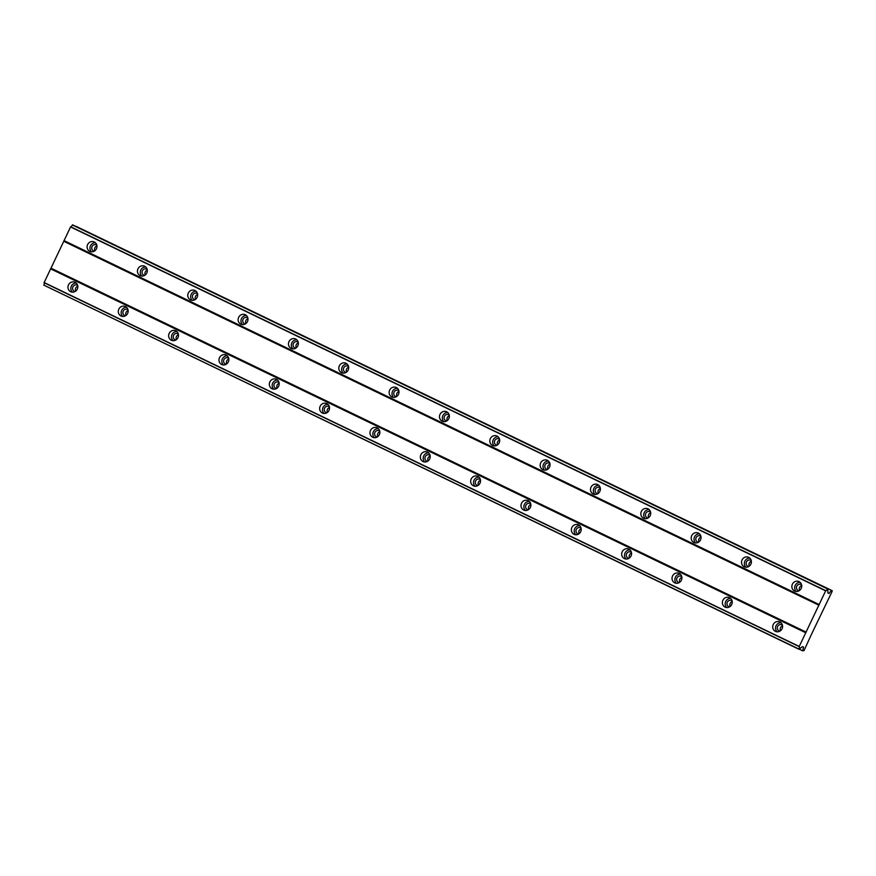 <?xml version="1.0" encoding="UTF-8"?>
<svg xmlns="http://www.w3.org/2000/svg" width="876" height="876" viewBox="0 0 876 876"><rect width="100%" height="100%" fill="white"/><g stroke="black" fill="none" stroke-linecap="round" stroke-linejoin="round"><path stroke-width="1.31" d="M75.128 282.302A5.212 4.884 -67 0 0 68.438 284.996A5.212 4.884 -67 0 0 70.868 291.807A5.212 4.884 -67 0 0 77.351 289.025A5.212 4.884 -67 0 0 75.128 282.302M76.245 283.058A5.212 4.884 -67 0 0 72.39 292.168M779.881 621.949A5.212 4.884 -67 0 0 773.19 624.643A5.212 4.884 -67 0 0 775.61 631.454A5.212 4.884 -67 0 0 782.093 628.672A5.212 4.884 -67 0 0 779.881 621.949M780.987 622.705A5.212 4.884 -67 0 0 777.132 631.804M729.533 597.684A5.212 4.884 -67 0 0 722.853 600.378A5.212 4.884 -67 0 0 725.273 607.188A5.212 4.884 -67 0 0 731.756 604.407A5.212 4.884 -67 0 0 729.533 597.684M730.65 598.439A5.212 4.884 -67 0 0 726.795 607.55M679.196 573.43A5.212 4.884 -67 0 0 672.505 576.112A5.212 4.884 -67 0 0 674.936 582.934A5.212 4.884 -67 0 0 681.418 580.142A5.212 4.884 -67 0 0 679.196 573.43M680.313 574.185A5.212 4.884 -67 0 0 676.458 583.285M628.858 549.164A5.212 4.884 -67 0 0 622.168 551.858A5.212 4.884 -67 0 0 624.588 558.669A5.212 4.884 -67 0 0 631.081 555.888A5.212 4.884 -67 0 0 628.858 549.164M629.975 549.92A5.212 4.884 -67 0 0 626.121 559.03M578.521 524.91A5.212 4.884 -67 0 0 571.831 527.593A5.212 4.884 -67 0 0 574.251 534.404A5.212 4.884 -67 0 0 580.744 531.622A5.212 4.884 -67 0 0 578.521 524.91M579.638 525.666A5.212 4.884 -67 0 0 575.784 534.765M528.184 500.645A5.212 4.884 -67 0 0 521.494 503.339A5.212 4.884 -67 0 0 523.914 510.15A5.212 4.884 -67 0 0 530.396 507.368A5.212 4.884 -67 0 0 528.184 500.645M529.301 501.4A5.212 4.884 -67 0 0 525.436 510.5M477.847 476.391A5.212 4.884 -67 0 0 471.157 479.073A5.212 4.884 -67 0 0 473.577 485.884A5.212 4.884 -67 0 0 480.059 483.103A5.212 4.884 -67 0 0 477.847 476.391M478.953 477.146A5.212 4.884 -67 0 0 475.099 486.246M427.499 452.125A5.212 4.884 -67 0 0 420.819 454.819A5.212 4.884 -67 0 0 423.239 461.63A5.212 4.884 -67 0 0 429.722 458.849A5.212 4.884 -67 0 0 427.499 452.125M428.616 452.881A5.212 4.884 -67 0 0 424.761 461.98M377.162 427.86A5.212 4.884 -67 0 0 370.471 430.554A5.212 4.884 -67 0 0 372.902 437.365A5.212 4.884 -67 0 0 379.385 434.584A5.212 4.884 -67 0 0 377.162 427.86M378.279 428.616A5.212 4.884 -67 0 0 374.424 437.726M326.825 403.606A5.212 4.884 -67 0 0 320.134 406.3A5.212 4.884 -67 0 0 322.554 413.111A5.212 4.884 -67 0 0 329.048 410.329A5.212 4.884 -67 0 0 326.825 403.606M327.942 404.362A5.212 4.884 -67 0 0 324.087 413.461M276.488 379.341A5.212 4.884 -67 0 0 269.797 382.035A5.212 4.884 -67 0 0 272.217 388.845A5.212 4.884 -67 0 0 278.71 386.064A5.212 4.884 -67 0 0 276.488 379.341M277.604 380.096A5.212 4.884 -67 0 0 273.75 389.207M226.15 355.087A5.212 4.884 -67 0 0 219.46 357.769A5.212 4.884 -67 0 0 221.88 364.591A5.212 4.884 -67 0 0 228.362 361.81A5.212 4.884 -67 0 0 226.15 355.087M227.267 355.842A5.212 4.884 -67 0 0 223.402 364.942M175.813 330.821A5.212 4.884 -67 0 0 169.123 333.515A5.212 4.884 -67 0 0 171.543 340.326A5.212 4.884 -67 0 0 178.025 337.545A5.212 4.884 -67 0 0 175.813 330.821M176.919 331.577A5.212 4.884 -67 0 0 173.065 340.687M125.465 306.567A5.212 4.884 -67 0 0 118.786 309.25A5.212 4.884 -67 0 0 121.206 316.072A5.212 4.884 -67 0 0 127.688 313.28A5.212 4.884 -67 0 0 125.465 306.567M126.582 307.323A5.212 4.884 -67 0 0 122.728 316.422M94.279 241.973A5.212 4.884 -67 0 0 87.589 244.656A5.212 4.884 -67 0 0 90.02 251.467A5.212 4.884 -67 0 0 96.502 248.685A5.212 4.884 -67 0 0 94.279 241.973M95.396 242.729A5.212 4.884 -67 0 0 91.542 251.828M799.032 581.609A5.212 4.884 -67 0 0 792.342 584.303A5.212 4.884 -67 0 0 794.762 591.114A5.212 4.884 -67 0 0 801.244 588.333A5.212 4.884 -67 0 0 799.032 581.609M800.138 582.365A5.212 4.884 -67 0 0 796.284 591.475M748.695 557.355A5.212 4.884 -67 0 0 742.005 560.038A5.212 4.884 -67 0 0 744.425 566.86A5.212 4.884 -67 0 0 750.907 564.078A5.212 4.884 -67 0 0 748.695 557.355M749.801 558.111A5.212 4.884 -67 0 0 745.947 567.21M698.347 533.09A5.212 4.884 -67 0 0 691.668 535.784A5.212 4.884 -67 0 0 694.088 542.594A5.212 4.884 -67 0 0 700.57 539.813A5.212 4.884 -67 0 0 698.347 533.09M699.464 533.845A5.212 4.884 -67 0 0 695.61 542.956M648.01 508.836A5.212 4.884 -67 0 0 641.32 511.518A5.212 4.884 -67 0 0 643.75 518.34A5.212 4.884 -67 0 0 650.233 515.548A5.212 4.884 -67 0 0 648.01 508.836M649.127 509.591A5.212 4.884 -67 0 0 645.273 518.691M597.673 484.57A5.212 4.884 -67 0 0 590.982 487.264A5.212 4.884 -67 0 0 593.402 494.075A5.212 4.884 -67 0 0 599.896 491.294A5.212 4.884 -67 0 0 597.673 484.57M598.79 485.326A5.212 4.884 -67 0 0 594.935 494.436M547.336 460.316A5.212 4.884 -67 0 0 540.645 462.999A5.212 4.884 -67 0 0 543.065 469.81A5.212 4.884 -67 0 0 549.559 467.028A5.212 4.884 -67 0 0 547.336 460.316M548.453 461.072A5.212 4.884 -67 0 0 544.587 470.171M496.999 436.051A5.212 4.884 -67 0 0 490.308 438.745A5.212 4.884 -67 0 0 492.728 445.555A5.212 4.884 -67 0 0 499.21 442.774A5.212 4.884 -67 0 0 496.999 436.051M498.105 436.806A5.212 4.884 -67 0 0 494.25 445.906M446.65 411.786A5.212 4.884 -67 0 0 439.971 414.479A5.212 4.884 -67 0 0 442.391 421.29A5.212 4.884 -67 0 0 448.873 418.509A5.212 4.884 -67 0 0 446.65 411.786M447.767 412.541A5.212 4.884 -67 0 0 443.913 421.652M396.313 387.531A5.212 4.884 -67 0 0 389.623 390.225A5.212 4.884 -67 0 0 392.054 397.036A5.212 4.884 -67 0 0 398.536 394.255A5.212 4.884 -67 0 0 396.313 387.531M397.43 388.287A5.212 4.884 -67 0 0 393.576 397.386M345.976 363.266A5.212 4.884 -67 0 0 339.286 365.96A5.212 4.884 -67 0 0 341.717 372.771A5.212 4.884 -67 0 0 348.199 369.99A5.212 4.884 -67 0 0 345.976 363.266M347.093 364.022A5.212 4.884 -67 0 0 343.239 373.132M295.639 339.012A5.212 4.884 -67 0 0 288.949 341.706A5.212 4.884 -67 0 0 291.369 348.517A5.212 4.884 -67 0 0 297.862 345.735A5.212 4.884 -67 0 0 295.639 339.012M296.756 339.768A5.212 4.884 -67 0 0 292.902 348.867M245.302 314.747A5.212 4.884 -67 0 0 238.611 317.44A5.212 4.884 -67 0 0 241.031 324.251A5.212 4.884 -67 0 0 247.525 321.47A5.212 4.884 -67 0 0 245.302 314.747M246.419 315.502A5.212 4.884 -67 0 0 242.553 324.613M194.965 290.493A5.212 4.884 -67 0 0 188.274 293.175A5.212 4.884 -67 0 0 190.694 299.997A5.212 4.884 -67 0 0 197.177 297.216A5.212 4.884 -67 0 0 194.965 290.493M196.071 291.248A5.212 4.884 -67 0 0 192.216 300.348M144.617 266.227A5.212 4.884 -67 0 0 137.937 268.921A5.212 4.884 -67 0 0 140.357 275.732A5.212 4.884 -67 0 0 146.839 272.951A5.212 4.884 -67 0 0 144.617 266.227M145.734 266.983A5.212 4.884 -67 0 0 141.879 276.093M94.29 251.16A3.351 3.143 113 0 1 92.024 246.583A3.351 3.143 113 0 1 96.831 245.16M94.915 250.744A3.351 3.143 113 0 1 96.962 245.904M799.032 590.807A3.351 3.143 113 0 1 796.777 586.23A3.351 3.143 113 0 1 801.573 584.807M799.657 590.38A3.351 3.143 113 0 1 801.704 585.551M748.695 566.542A3.351 3.143 113 0 1 746.44 561.965A3.351 3.143 113 0 1 751.236 560.541M749.319 566.126A3.351 3.143 113 0 1 751.367 561.286M698.358 542.288A3.351 3.143 113 0 1 696.091 537.711A3.351 3.143 113 0 1 700.899 536.287M698.982 541.861A3.351 3.143 113 0 1 701.03 537.032M648.021 518.023A3.351 3.143 113 0 1 645.754 513.445A3.351 3.143 113 0 1 650.561 512.022M648.645 517.606A3.351 3.143 113 0 1 650.693 512.767M597.684 493.768A3.351 3.143 113 0 1 595.417 489.18A3.351 3.143 113 0 1 600.224 487.768M598.297 493.341A3.351 3.143 113 0 1 600.356 488.501M547.347 469.503A3.351 3.143 113 0 1 545.08 464.926A3.351 3.143 113 0 1 549.887 463.503M547.96 469.087A3.351 3.143 113 0 1 550.008 464.247M496.999 445.249A3.351 3.143 113 0 1 494.743 440.661A3.351 3.143 113 0 1 499.539 439.248M497.623 444.822A3.351 3.143 113 0 1 499.67 439.982M446.661 420.984A3.351 3.143 113 0 1 444.395 416.407A3.351 3.143 113 0 1 449.202 414.983M447.286 420.557A3.351 3.143 113 0 1 449.333 415.728M396.324 396.729A3.351 3.143 113 0 1 394.058 392.141A3.351 3.143 113 0 1 398.865 390.729M396.948 396.302A3.351 3.143 113 0 1 398.996 391.462M345.987 372.464A3.351 3.143 113 0 1 343.72 367.887A3.351 3.143 113 0 1 348.528 366.464M346.611 372.037A3.351 3.143 113 0 1 348.659 367.208M295.65 348.199A3.351 3.143 113 0 1 293.383 343.622A3.351 3.143 113 0 1 298.19 342.198M296.263 347.783A3.351 3.143 113 0 1 298.311 342.943M245.302 323.945A3.351 3.143 113 0 1 243.046 319.368A3.351 3.143 113 0 1 247.853 317.944M245.926 323.518A3.351 3.143 113 0 1 247.974 318.689M194.965 299.68A3.351 3.143 113 0 1 192.709 295.103A3.351 3.143 113 0 1 197.505 293.679M195.589 299.264A3.351 3.143 113 0 1 197.637 294.424M144.628 275.425A3.351 3.143 113 0 1 142.361 270.848A3.351 3.143 113 0 1 147.168 269.425M145.252 274.998A3.351 3.143 113 0 1 147.299 270.169M75.139 291.5A3.351 3.143 113 0 1 72.872 286.923A3.351 3.143 113 0 1 77.679 285.499M75.763 291.073A3.351 3.143 113 0 1 77.811 286.233M779.881 631.136A3.351 3.143 113 0 1 777.625 626.559A3.351 3.143 113 0 1 782.421 625.135M780.505 630.72A3.351 3.143 113 0 1 782.553 625.88M729.544 606.882A3.351 3.143 113 0 1 727.277 602.305A3.351 3.143 113 0 1 732.084 600.881M730.168 606.455A3.351 3.143 113 0 1 732.216 601.626M679.207 582.617A3.351 3.143 113 0 1 676.94 578.04A3.351 3.143 113 0 1 681.747 576.616M679.831 582.201A3.351 3.143 113 0 1 681.878 577.361M628.869 558.362A3.351 3.143 113 0 1 626.603 553.785A3.351 3.143 113 0 1 631.41 552.362M629.494 557.935A3.351 3.143 113 0 1 631.541 553.095M578.532 534.097A3.351 3.143 113 0 1 576.266 529.52A3.351 3.143 113 0 1 581.073 528.097M579.145 533.681A3.351 3.143 113 0 1 581.193 528.841M528.184 509.843A3.351 3.143 113 0 1 525.928 505.255A3.351 3.143 113 0 1 530.736 503.842M528.808 509.416A3.351 3.143 113 0 1 530.856 504.576M477.847 485.578A3.351 3.143 113 0 1 475.591 481.001A3.351 3.143 113 0 1 480.387 479.577M478.471 485.151A3.351 3.143 113 0 1 480.519 480.322M427.51 461.324A3.351 3.143 113 0 1 425.243 456.735A3.351 3.143 113 0 1 430.05 455.323M428.134 460.896A3.351 3.143 113 0 1 430.182 456.057M377.173 437.058A3.351 3.143 113 0 1 374.906 432.481A3.351 3.143 113 0 1 379.713 431.058M377.797 436.631A3.351 3.143 113 0 1 379.845 431.802M326.836 412.793A3.351 3.143 113 0 1 324.569 408.216A3.351 3.143 113 0 1 329.376 406.803M327.46 412.377A3.351 3.143 113 0 1 329.507 407.537M276.498 388.539A3.351 3.143 113 0 1 274.232 383.962A3.351 3.143 113 0 1 279.039 382.538M277.112 388.112A3.351 3.143 113 0 1 279.159 383.283M226.15 364.274A3.351 3.143 113 0 1 223.895 359.697A3.351 3.143 113 0 1 228.702 358.273M226.774 363.858A3.351 3.143 113 0 1 228.822 359.018M175.813 340.019A3.351 3.143 113 0 1 173.558 335.442A3.351 3.143 113 0 1 178.354 334.019M176.437 339.592A3.351 3.143 113 0 1 178.485 334.763M125.476 315.754A3.351 3.143 113 0 1 123.209 311.177A3.351 3.143 113 0 1 128.016 309.754M126.1 315.338A3.351 3.143 113 0 1 128.148 310.498M811.45 634.366L832.112 591.442L831.379 590.325L829.057 593.457L827.853 592.953L827.995 591.628A2.453 0.843 -64.3 0 1 828.258 589.143L827.47 588.88A2.453 0.843 -64.3 0 1 825.729 590.665L799.164 646.619A2.453 0.843 -64.3 0 1 798.912 649.039L799.646 649.412A2.453 0.843 -64.3 0 1 801.43 647.572L802.383 646.597L803.577 647.101L802.646 650.824L804.026 650.605L811.45 634.366M798.89 649.236L43.822 285.127A2.453 0.843 -64.3 0 0 44.085 282.707L70.649 226.764A2.453 0.843 -64.3 0 0 72.39 224.968L828.28 589.011M832.2 590.676L76.19 226.555M44.085 282.707L799.164 646.619M798.912 649.039L43.822 285.127M799.186 646.422L44.096 282.51M50.6 268.833L805.69 632.735M806.238 632.165L51.158 268.253M63.926 241.371L819.005 605.272M819.093 604.495L64.003 240.593M70.507 226.906L825.586 590.818M72.39 224.968L827.47 588.88M825.729 590.665L70.649 226.764M827.612 588.727L72.533 224.825M827.864 592.888L829.057 593.457M76.289 226.424L831.379 590.325M799.657 649.39L802.646 650.824"/></g></svg>
